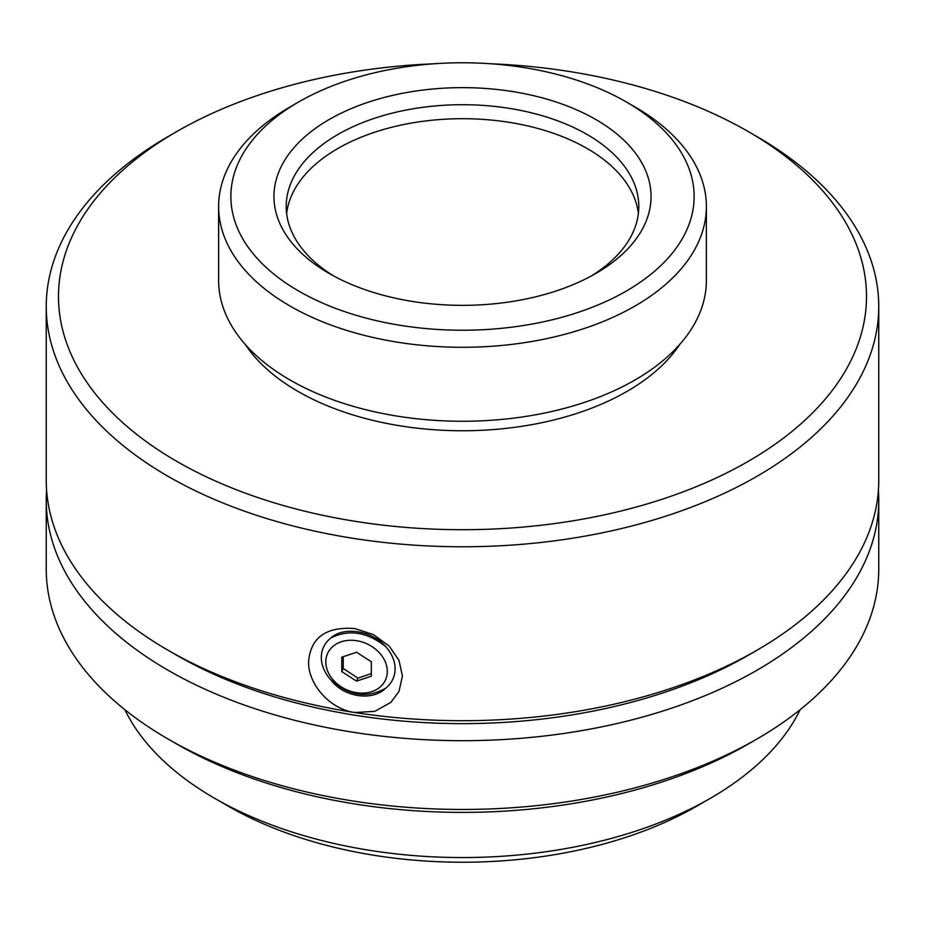 <?xml version="1.0" encoding="UTF-8"?>
<svg xmlns="http://www.w3.org/2000/svg" width="925" height="925" viewBox="0 0 925 925"><rect width="100%" height="100%" fill="white"/><g stroke="black" fill="none" stroke-linecap="round" stroke-linejoin="round"><path stroke-width="1.39" d="M800.148 709.695A350.633 202.436 180 0 1 710.435 798.263L696.583 806.253A331.046 191.128 180 0 1 228.417 806.253L214.565 798.263A350.633 202.436 180 0 1 124.852 709.695M878.392 490.377A416.25 240.315 180 0 1 878.75 500.379A416.25 240.315 180 0 1 462.5 740.694A416.25 240.315 180 0 1 46.25 500.379A416.25 240.315 180 0 1 46.608 490.377M168.165 650.31L176.825 655.316A404.005 233.25 0 0 0 748.175 655.316L756.835 650.31A416.25 240.315 180 0 1 354.772 712.516C328.791 708.955 307.898 683.159 308.58 661.687C310.661 637.51 326.062 626.468 354.772 628.549L373.584 634.677L389.252 646.147L399.033 660.485L402.421 676.21L398.941 691.542L390.882 702.364L374.775 711.348L354.772 712.516A416.25 240.315 180 0 1 168.165 650.321A416.25 240.315 180 0 1 168.165 650.31A416.25 240.315 180 0 1 46.25 480.387L46.25 306.453A416.25 240.315 0 0 0 168.165 476.387A416.25 240.315 0 0 0 621.797 528.476A416.25 240.315 0 0 0 878.75 306.453A416.25 240.315 0 0 0 756.835 136.518L748.175 131.523A404.005 233.25 180 0 1 748.175 461.39A404.005 233.25 180 0 1 176.825 461.39A404.005 233.25 180 0 1 176.825 131.523A404.005 233.25 180 0 1 433.813 63.79M878.75 500.379L878.75 569.153A416.25 240.315 180 0 1 756.835 739.075A416.25 240.315 180 0 1 168.165 739.075A416.25 240.315 180 0 1 46.25 569.153L46.25 500.379M710.435 798.263A350.633 202.436 180 0 1 214.565 798.263M756.835 739.075L748.175 744.082A404.005 233.25 180 0 1 176.825 744.082L168.165 739.075M341.764 671.619L341.764 657.189L356.553 652.264L371.33 661.768L371.33 676.187L356.553 681.124L341.764 671.619L343.233 668.474L357.94 678.129L371.33 673.562M356.553 681.124L357.94 678.129M343.233 656.704L343.233 668.474M356.553 640.701A31.832 25.102 24.9 0 1 384.65 681.598A31.832 25.102 24.9 0 1 333.728 680.569A31.832 25.102 24.9 0 1 328.456 651.79A31.832 25.102 24.9 0 1 356.553 640.701M385.575 688.269C366.982 698.699 348.737 695.878 330.815 679.806A38.179 30.109 24.9 0 1 330.815 638.03C348.737 629.035 366.982 631.856 385.575 646.494A38.179 30.109 24.9 0 1 385.575 688.269C372.301 701.578 343.429 697.115 330.815 679.806M385.575 646.494C372.324 630.607 343.406 626.132 330.815 638.03M286.623 213.49A176.293 101.785 180 0 1 462.5 118.701A176.293 101.785 180 0 1 638.377 213.49M176.825 131.523L168.165 136.518A416.25 240.315 0 0 0 46.25 306.453M878.75 306.453L878.75 480.387A416.25 240.315 180 0 1 756.835 650.31M591.341 275.962A176.293 101.785 0 0 0 638.793 206.495A176.293 101.785 0 0 0 529.967 112.457A176.293 101.785 0 0 0 337.845 134.518A176.293 101.785 0 0 0 286.207 206.495A176.293 101.785 0 0 0 333.659 275.962M491.187 63.79A404.005 233.25 180 0 1 748.175 131.523M679.794 344.389A232.614 134.298 180 0 1 462.5 430.749A232.614 134.298 180 0 1 245.206 344.389M290.057 106.93L298.706 101.935L290.057 106.93A243.876 140.797 0 0 0 218.624 206.495L218.624 280.46A243.876 140.797 0 0 0 462.5 421.257A243.876 140.797 0 0 0 706.376 280.46L706.376 206.495A243.876 140.797 0 0 0 634.943 106.93L626.294 101.935A231.632 133.732 0 0 0 298.717 101.935A231.632 133.732 0 0 0 298.706 101.935A231.632 133.732 0 0 0 298.717 291.063A231.632 133.732 0 0 0 626.283 291.063A231.632 133.732 0 0 0 626.294 101.935M218.624 206.495A243.876 140.797 0 0 0 462.5 347.291A243.876 140.797 0 0 0 706.376 206.495M329.184 119.522A188.538 108.849 0 0 0 329.184 273.465A188.538 108.849 0 0 0 595.816 273.465A188.538 108.849 0 0 0 595.816 119.522A188.538 108.849 0 0 0 329.184 119.522"/></g></svg>
